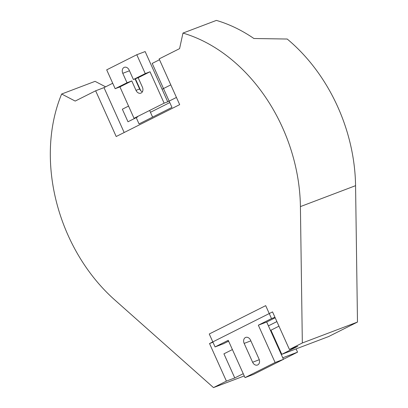 <?xml version="1.0" encoding="UTF-8"?>
<svg xmlns="http://www.w3.org/2000/svg" width="408" height="408" viewBox="0 0 408 408"><rect width="100%" height="100%" fill="white"/><g stroke="black" fill="none" stroke-linecap="round" stroke-linejoin="round"><path stroke-width="0.61" d="M105.601 86.828L95.069 81.345L61.644 94.019A157.208 119.722 69.2 0 0 114.699 299.875L213.496 387.6L226.404 381.113L234.763 377.946L223.921 353.828L232.402 349.569M289.42 349.462L297.779 346.295L281.79 354.322L328.588 336.575L357.485 322.06L302.333 342.975L289.42 349.462L272.539 311.901L209.523 343.556L226.404 381.113M124.175 132.518L103.999 87.628L95.645 90.8L75.189 101.072L61.644 94.019M95.645 90.8L116.193 136.522L179.678 104.637L159.13 58.91L179.586 48.634L182.968 33.079A157.208 119.722 69.2 0 1 300.41 206.596L355.567 185.676A157.208 119.722 69.2 0 0 287.207 39.03L253.909 38.51A157.208 119.722 -110.8 0 0 216.398 20.4L182.968 33.079M302.333 342.975L300.41 206.596M283.427 359.259L297.549 352.165L296.08 348.901M357.485 322.06L355.567 185.676M244.254 375.936L213.496 387.6M209.523 343.556L212.971 342.246M136.155 117.489L139.041 123.92L171.962 107.386L152.204 63.419L159.508 59.747M103.999 87.628L112.715 83.252M243.239 373.687L234.763 377.946M297.549 352.165L282.764 357.775M271.922 333.652L272.416 333.469M281.79 354.322L270.948 330.205L278.96 326.181M152.607 117.106L149.624 110.466M140.724 90.658L135.385 78.78M128.556 106.09L122.344 109.211L127.99 121.773L137.634 116.928L134.038 118.294L164.133 103.173L167.729 101.811L176.445 97.436M170.799 84.874L162.083 89.25L167.729 101.811M169.799 102.571L150.445 112.292M134.038 118.294L119.927 86.889L131.774 80.937L127.01 82.742L115.163 88.694L106.692 69.85L136.787 54.733L145.146 51.566L162.083 89.25M142.407 91.764A4.687 3.57 69.2 0 1 139.602 88.995L135.068 78.902M136.787 54.733L145.258 73.578L133.406 79.529L138.169 77.724L150.022 71.767L164.133 103.173M150.022 71.767L145.258 73.578M115.163 88.694L119.927 86.889M127.01 82.742L122.777 73.318A4.687 3.57 69.2 0 1 124.312 67.33A4.687 3.57 69.2 0 1 129.173 70.11L133.406 79.529M131.774 80.937L136.007 90.357A4.687 3.57 -110.8 0 0 140.867 93.136A4.687 3.57 -110.8 0 0 142.402 87.144L138.169 77.724M265.69 305.643L271.509 318.582L258.341 325.196L275.104 362.503L245.009 377.619L228.24 340.313L215.077 346.928L209.258 333.989L265.69 305.643M274.956 317.271L271.509 318.582M252.629 362.248L244.157 343.403A4.687 3.57 69.2 0 1 245.692 337.416A4.687 3.57 69.2 0 1 250.553 340.19L259.024 359.035A4.687 3.57 69.2 0 1 257.489 365.022A4.687 3.57 69.2 0 1 252.629 362.248L259.284 359.723M275.176 317.766L266.694 322.024L283.463 359.336L253.368 374.452L245.009 377.619M258.341 325.196L266.694 322.024M228.618 341.149L223.431 343.755L215.077 346.928M227.016 341.955L228.694 341.317M275.104 362.503L283.463 359.336M122.777 73.318L129.474 70.778M136.007 90.357L139.602 88.995M276.889 321.58L268.413 325.844M244.157 343.403L250.854 340.864M276.899 321.601L268.418 325.859"/></g></svg>
